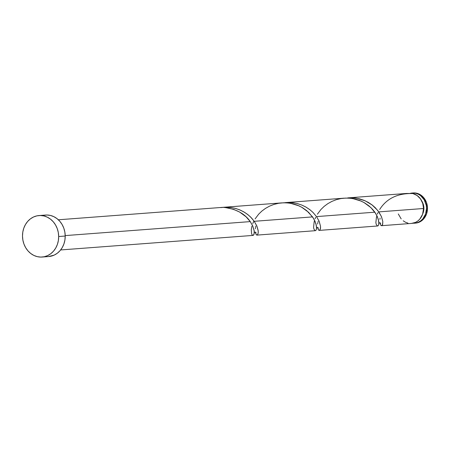 <?xml version="1.0" encoding="UTF-8"?>
<svg xmlns="http://www.w3.org/2000/svg" width="450" height="450" viewBox="0 0 450 450"><rect width="100%" height="100%" fill="white"/><g stroke="black" fill="none" stroke-linecap="round" stroke-linejoin="round"><path stroke-width="0.67" d="M412.239 193.022A15.131 13.14 85.7 0 0 410.175 193.371L413.246 192.988L415.817 193.314L418.292 194.203L420.581 195.632L424.243 199.851L426.257 205.324L426.532 208.277L427.5 208.204A15.131 13.14 -94.3 0 0 413.207 192.949L412.239 193.022A15.131 13.14 85.7 0 1 426.532 208.277L425.582 214.048L422.775 218.919L420.801 220.776L418.534 222.143L416.076 222.969L413.021 223.211A15.131 13.14 85.7 0 0 414.523 223.194L415.485 223.121A15.131 13.14 -94.3 0 0 427.5 208.204L426.549 213.981L423.743 218.846L419.501 222.069L415.429 223.127M423.54 208.271L423.906 208.243A12.105 10.513 -94.3 0 0 421.734 200.959L423.681 205.881L423.906 208.243L423.54 208.271M42.154 257.04L48.696 256.545A20.807 18.073 -94.3 0 0 65.216 236.031L58.674 236.526L65.216 236.031A20.807 18.073 -94.3 0 0 45.557 215.055L39.021 215.55A20.807 18.073 85.7 0 1 58.674 236.526A20.807 18.073 85.7 0 1 42.154 257.04A20.807 18.073 85.7 0 1 22.5 236.064A20.807 18.073 85.7 0 1 39.021 215.55M315.096 230.67L315.855 230.439L316.418 229.331L316.457 225.934L314.938 221.057L312.548 216.894L254.222 221.304L250.554 216.984L247.354 214.228L243.664 211.792L239.541 209.784L235.08 208.311L230.389 207.428L222.817 207.354L230.929 207.495L235.862 208.519L240.514 210.201L244.761 212.451L248.507 215.145L251.679 218.149L254.222 221.304L312.548 216.894L306.737 210.656L302.4 207.63L298.873 205.808L290.43 203.265L285.947 202.804L281.424 202.916M223.301 207.309L281.914 202.877M252.804 235.378L253.564 235.153L254.121 234.039L254.166 230.642L252.647 225.765L250.251 221.608L65.205 235.597L250.251 221.608L246.049 216.776L239.608 212.051L233.589 209.351L226.001 207.681A15.131 13.14 -94.3 0 0 222.373 207.377L58.354 219.78M381.611 225.686L411.531 223.419A15.131 13.14 -94.3 0 0 423.546 208.502A15.131 13.14 -94.3 0 0 412.881 193.551L406.502 193.455L347.687 197.904L352.215 197.792L356.692 198.253L365.141 200.801L372.33 205.104L375.283 207.709L378.81 211.888L423.546 208.502L378.81 211.888L381.493 216.714L382.798 221.518L382.68 224.319L381.679 225.675L380.593 224.977L379.873 222.576M379.912 222.862L380.672 225.096L381.33 225.647L381.988 225.54L382.528 224.781L382.798 221.501L381.375 216.439L377.792 210.516L371.942 204.812L368.246 202.371L364.123 200.368L359.668 198.889L354.971 198.006L347.687 197.904M377.387 225.956L378.152 225.731L378.709 224.623L378.748 221.226L377.229 216.349L374.839 212.186L316.519 216.596L312.846 212.276L309.651 209.52L305.955 207.084L301.832 205.076L297.371 203.597L292.68 202.719L283.905 202.781L287.657 202.483L293.293 202.798L297.675 203.676L301.849 205.082L305.724 206.949L310.033 209.818L312.992 212.422L316.519 216.596L374.839 212.186L372.611 209.379L369.028 205.948L364.697 202.916L361.164 201.099L352.721 198.557L348.244 198.09L343.716 198.208M285.396 202.612L344.211 198.163M379.907 219.336L380.098 218.064M381.679 225.675L381.364 225.658M317.942 222.103L318.105 221.417M317.61 224.049L317.807 222.773M317.616 227.571L318.381 229.809L319.039 230.361L319.697 230.248L320.541 228.122L320.507 226.215L319.084 221.147L316.519 216.596L319.202 221.422L320.507 226.226L320.389 229.033L319.382 230.383L318.302 229.691L317.582 227.284M319.382 230.383L319.067 230.366M378.011 212.591L377.359 214.11M255.651 226.811L255.814 226.125M255.319 228.757L255.516 227.481M255.324 232.279L256.089 234.518L256.748 235.069L257.406 234.962L258.249 232.836L258.21 230.923L256.793 225.855L254.222 221.304L256.905 226.131L258.159 230.496L258.221 233.066L257.394 234.968L256.151 234.607L255.285 231.992M257.091 235.097L256.776 235.08M315.714 217.305L315.067 218.818M253.794 221.243L252.776 223.532M398.289 213.964L401.181 218.908M403.194 220.809L405.478 222.238L407.953 223.132M411.474 223.425L415.547 222.368L417.808 221.001L419.782 219.144L422.595 214.279L423.546 208.502L422.736 203.417L420.491 198.9L417.071 195.48L412.881 193.551C397.727 193.14 386.657 198.45 379.676 209.492M43.419 215.364L46.946 215.01L50.479 215.454L53.882 216.686L57.026 218.644L59.788 221.265L62.066 224.443L63.771 228.06L64.834 231.975L65.216 236.031L64.901 240.086L63.906 243.973L62.269 247.545L60.047 250.667L57.33 253.215L54.219 255.094L48.617 256.551M22.5 236.064L22.809 232.009L23.805 228.122L25.448 224.55L27.669 221.428L30.386 218.88L33.497 217.001L36.883 215.859L40.404 215.505L43.937 215.949L47.34 217.176L50.484 219.139L53.246 221.76L55.524 224.938L57.229 228.555L58.292 232.47L58.674 236.526L58.359 240.581L57.369 244.468L55.727 248.04L53.505 251.162L50.788 253.71L47.678 255.589L44.291 256.731L40.77 257.085L37.238 256.641L33.834 255.414L30.69 253.451L27.928 250.83L25.65 247.652L23.946 244.035L22.883 240.12L22.5 236.064M422.713 213.924L423.72 210.6L423.906 208.243A12.105 10.513 -94.3 0 1 422.713 213.919M413.145 192.954L416.784 193.241L419.259 194.13L423.551 197.466L426.448 202.404L427.5 208.204L426.532 208.277A15.131 13.14 85.7 0 1 414.523 223.194M251.91 226.153L251.28 229.731L251.612 233.752L252.169 234.894L252.833 235.384L253.485 235.221L254.284 232.987L254.216 231.036L252.709 225.911L250.251 221.608C245.188 214.138 237.105 209.498 226.001 207.681L223.38 207.343L220.764 207.613M255.088 218.914L258.683 214.149L261.827 211.106L265.477 208.401L269.561 206.134L273.994 204.401L278.668 203.271L283.477 202.792L288.293 202.972L293.001 203.799L297.484 205.228L301.641 207.191L308.616 212.327L313.447 218.267L316.007 223.931L316.581 228.279L316.299 229.697L315.776 230.507L315.124 230.676L313.909 229.044L313.577 227.301L314.201 221.445M317.385 214.2L320.974 209.441L324.124 206.398L327.774 203.687L331.858 201.42L336.291 199.688L340.965 198.562L345.769 198.084L350.584 198.264L355.292 199.086L359.775 200.514L363.932 202.477L370.912 207.619L375.739 213.559L378.304 219.218L378.872 223.571L378.596 224.989L378.073 225.799L377.421 225.968L376.2 224.331L375.868 222.587L376.498 216.737M319.314 230.394L377.64 225.984M257.023 235.102L315.343 230.692M60.637 249.953L253.052 235.406M378.894 222.936L379.974 222.879L380.739 223.408M316.603 227.649L317.689 227.593L318.442 228.116M254.306 232.357L255.392 232.301L256.151 232.824"/></g></svg>
